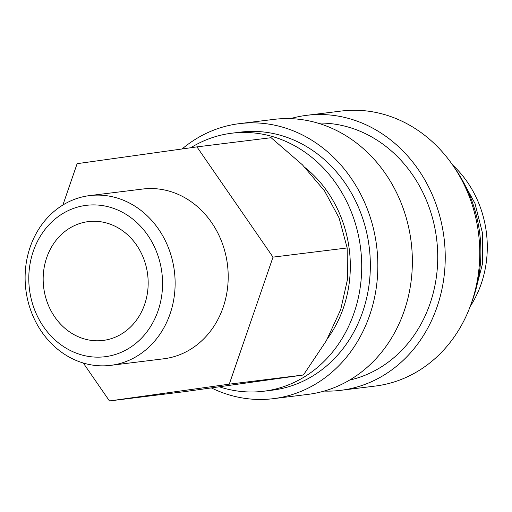 <?xml version="1.0" encoding="UTF-8"?>
<svg xmlns="http://www.w3.org/2000/svg" width="512" height="512" viewBox="0 0 512 512"><rect width="100%" height="100%" fill="white"/><g stroke="black" fill="none" stroke-linecap="round" stroke-linejoin="round"><path stroke-width="0.77" d="M219.642 386.899A130.003 113.754 -97.1 0 0 263.661 391.245L272.294 390.176A130.003 113.754 -97.1 0 0 369.606 280.16A130.003 113.754 -97.1 0 0 297.466 141.715A130.003 113.754 -97.1 0 0 240.378 132.141L231.75 133.21A130.003 113.754 -97.1 0 0 190.758 147.75M263.661 391.245A130.003 113.754 -97.1 0 0 360.979 281.229A130.003 113.754 -97.1 0 0 288.832 142.784A130.003 113.754 -97.1 0 0 231.75 133.21M211.546 388A138.554 121.235 -97.1 0 0 212.499 388.461A138.554 121.235 -97.1 0 0 273.344 398.669L307.859 394.4A138.554 121.235 -97.1 0 0 411.571 277.139A138.554 121.235 -97.1 0 0 334.682 129.587A138.554 121.235 -97.1 0 0 273.843 119.386L239.328 123.654A138.554 121.235 -97.1 0 0 182.099 148.96M273.344 398.669A138.554 121.235 -97.1 0 0 377.056 281.408A138.554 121.235 -97.1 0 0 300.166 133.856A138.554 121.235 -97.1 0 0 239.328 123.654M349.53 380.122A130.003 113.754 -97.1 0 0 437.453 266.163A130.003 113.754 -97.1 0 0 364.851 133.382A130.003 113.754 -97.1 0 0 317.734 123.078M324.134 391.078A138.554 121.235 -97.1 0 0 340.73 390.33L375.245 386.061A138.554 121.235 -97.1 0 0 478.963 268.806A138.554 121.235 -97.1 0 0 402.074 121.254A138.554 121.235 -97.1 0 0 341.229 111.053L306.714 115.322A138.554 121.235 -97.1 0 0 290.438 118.643M340.73 390.33A138.554 121.235 -97.1 0 0 444.448 273.075A138.554 121.235 -97.1 0 0 367.558 125.523A138.554 121.235 -97.1 0 0 306.714 115.322M73.062 359.066A85.53 74.835 -97.1 0 0 110.618 365.363A85.53 74.835 -97.1 0 0 174.643 292.979A85.53 74.835 -97.1 0 0 127.181 201.901A85.53 74.835 -97.1 0 0 89.619 195.603A85.53 74.835 -97.1 0 0 25.6 267.981A85.53 74.835 -97.1 0 0 73.062 359.066M71.546 351.104A76.269 66.739 -97.1 0 0 158.061 310.797A76.269 66.739 -97.1 0 0 119.802 210.957A76.269 66.739 -97.1 0 0 33.286 251.27A76.269 66.739 -97.1 0 0 71.546 351.104M89.619 195.603L142.701 189.037A85.53 74.835 82.9 0 1 180.256 195.334A85.53 74.835 82.9 0 1 227.718 286.413A85.53 74.835 82.9 0 1 163.699 358.797L110.618 365.363M76.73 336.038A59.872 52.384 82.9 0 1 43.507 272.282A59.872 52.384 82.9 0 1 88.326 221.613A59.872 52.384 82.9 0 1 114.611 226.022A59.872 52.384 82.9 0 1 147.834 289.779A59.872 52.384 82.9 0 1 103.021 340.448A59.872 52.384 82.9 0 1 76.73 336.038M470.182 306.483A102.63 89.805 -97.1 0 0 452.698 165.101M305.408 167.84A116.998 102.381 82.9 0 1 327.731 338.266M196.941 146.886L271.104 137.709L302.445 164.838L324.55 190.925L339.091 217.946L347.174 247.955L347.475 279.437L340.717 309.568L326.4 340.634L303.437 374.989L183.622 391.776L109.459 400.947L229.274 384.16L273.011 257.126L196.941 146.886L77.126 163.674L62.886 205.024M83.277 363.008L109.459 400.947M273.011 257.126L347.174 247.955M229.274 384.16L303.437 374.989M471.302 303.405A130.003 113.754 -97.1 0 0 454.534 167.814M474.886 293.011L482.47 263.827L482.509 233.184L475.002 203.475L460.538 177.024"/></g></svg>
